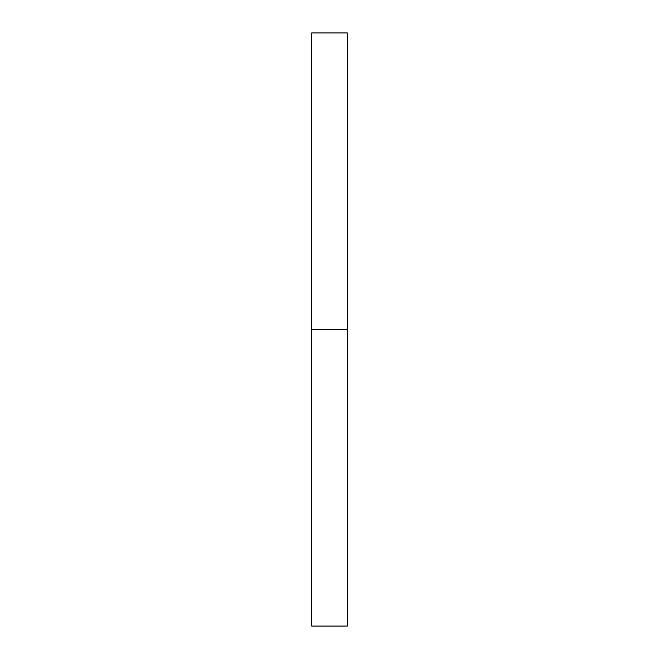 <?xml version="1.0" encoding="UTF-8"?>
<svg xmlns="http://www.w3.org/2000/svg" width="659" height="659" viewBox="0 0 659 659"><rect width="100%" height="100%" fill="white"/><g stroke="black" fill="none" stroke-linecap="round" stroke-linejoin="round"><path stroke-width="0.99" d="M311.707 626.05L311.707 32.95L311.707 626.05L347.293 626.05L347.293 329.5L311.707 329.5L347.293 329.5L347.293 32.95L347.293 626.05M311.707 32.95L347.293 32.95"/></g></svg>
